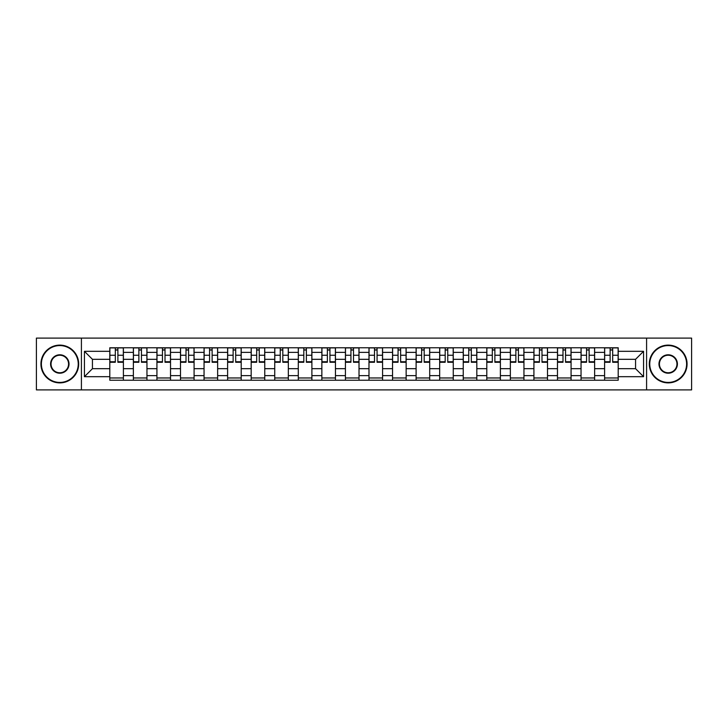 <?xml version="1.0" encoding="UTF-8"?>
<svg xmlns="http://www.w3.org/2000/svg" width="728" height="728" viewBox="0 0 728 728"><rect width="100%" height="100%" fill="white"/><g stroke="black" fill="none" stroke-linecap="round" stroke-linejoin="round"><path stroke-width="1.09" d="M646.591 389.899L691.6 389.899L691.6 338.101L36.4 338.101L36.4 389.899L646.591 389.899L646.591 338.101M133.37 380.234L133.37 352.37L123.396 352.37L123.396 380.234M123.396 352.37L123.396 347.766M133.37 352.37L133.37 347.766M146.956 347.766L146.956 380.234M156.929 380.234L156.929 347.766M170.525 347.766L170.525 380.234M180.489 380.234L180.489 347.766M194.085 347.766L194.085 380.234M204.049 380.234L204.049 347.766M217.645 347.766L217.645 380.234M227.609 380.234L227.609 347.766M241.205 347.766L241.205 380.234M251.178 380.234L251.178 347.766M264.764 347.766L264.764 380.234M274.738 380.234L274.738 347.766M288.334 347.766L288.334 380.234M298.298 380.234L298.298 347.766M311.893 347.766L311.893 380.234M321.858 380.234L321.858 347.766M335.453 347.766L335.453 380.234M345.427 380.234L345.427 347.766M359.013 347.766L359.013 380.234M368.987 380.234L368.987 347.766M382.573 347.766L382.573 380.234M392.547 380.234L392.547 347.766M406.142 347.766L406.142 380.234M416.107 380.234L416.107 347.766M429.702 347.766L429.702 380.234M439.666 380.234L439.666 347.766M453.262 347.766L453.262 380.234M463.236 380.234L463.236 347.766M476.822 347.766L476.822 380.234M486.795 380.234L486.795 347.766M500.391 347.766L500.391 380.234M510.355 380.234L510.355 347.766M523.951 347.766L523.951 380.234M533.915 380.234L533.915 347.766M547.511 347.766L547.511 380.234M557.475 380.234L557.475 347.766M571.07 347.766L571.07 380.234M581.044 380.234L581.044 347.766M594.63 347.766L594.63 380.234M604.604 380.234L604.604 347.766M604.604 368.686L594.63 368.686M581.044 368.686L571.07 368.686M557.475 368.686L547.511 368.686M533.915 368.686L523.951 368.686M510.355 368.686L500.391 368.686M486.795 368.686L476.822 368.686M463.236 368.686L453.262 368.686M439.666 368.686L429.702 368.686M416.107 368.686L406.142 368.686M392.547 368.686L382.573 368.686M368.987 368.686L359.013 368.686M345.427 368.686L335.453 368.686M321.858 368.686L311.893 368.686M298.298 368.686L288.334 368.686M274.738 368.686L264.764 368.686M251.178 368.686L241.205 368.686M227.609 368.686L217.645 368.686M204.049 368.686L194.085 368.686M180.489 368.686L170.525 368.686M156.929 368.686L146.956 368.686M133.37 368.686L123.396 368.686M604.604 359.314L594.63 359.314M581.044 359.314L571.07 359.314M557.475 359.314L547.511 359.314M533.915 359.314L523.951 359.314M510.355 359.314L500.391 359.314M486.795 359.314L476.822 359.314M463.236 359.314L453.262 359.314M439.666 359.314L429.702 359.314M416.107 359.314L406.142 359.314M392.547 359.314L382.573 359.314M368.987 359.314L359.013 359.314M345.427 359.314L335.453 359.314M321.858 359.314L311.893 359.314M298.298 359.314L288.334 359.314M274.738 359.314L264.764 359.314M251.178 359.314L241.205 359.314M227.609 359.314L217.645 359.314M204.049 359.314L194.085 359.314M180.489 359.314L170.525 359.314M156.929 359.314L146.956 359.314M133.37 359.314L123.396 359.314M92.438 368.686L109.801 368.686L109.801 359.314L92.438 359.314L92.438 368.686L84.43 376.685L84.43 351.315L109.801 351.315L109.801 359.314M618.199 359.314L618.199 368.686L635.562 368.686L635.562 359.314L618.199 359.314L618.199 347.766L109.801 347.766L109.801 351.315M618.199 351.315L643.57 351.315L643.57 376.685L618.199 376.685L618.199 368.686M109.801 368.686L109.801 380.234L618.199 380.234L618.199 376.685M109.801 376.685L84.43 376.685M81.409 389.899L81.409 338.101M123.396 377.969L109.801 377.969M115.315 350.031L117.881 350.031M146.956 377.969L133.37 377.969M138.875 350.031L141.45 350.031M170.525 377.969L156.929 377.969M162.444 350.031L165.01 350.031M194.085 377.969L180.489 377.969M186.004 350.031L188.57 350.031M217.645 377.969L204.049 377.969M209.564 350.031L212.13 350.031M241.205 377.969L227.609 377.969M233.124 350.031L235.69 350.031M264.764 377.969L251.178 377.969M256.684 350.031L259.259 350.031M288.334 377.969L274.738 377.969M280.253 350.031L282.819 350.031M311.893 377.969L298.298 377.969M303.813 350.031L306.379 350.031M335.453 377.969L321.858 377.969M327.373 350.031L329.939 350.031M359.013 377.969L345.427 377.969M350.932 350.031L353.499 350.031M382.573 377.969L368.987 377.969M374.501 350.031L377.068 350.031M406.142 377.969L392.547 377.969M398.061 350.031L400.627 350.031M429.702 377.969L416.107 377.969M421.621 350.031L424.187 350.031M453.262 377.969L439.666 377.969M445.181 350.031L447.747 350.031M476.822 377.969L463.236 377.969M468.741 350.031L471.316 350.031M500.391 377.969L486.795 377.969M492.31 350.031L494.876 350.031M523.951 377.969L510.355 377.969M515.87 350.031L518.436 350.031M547.511 377.969L533.915 377.969M539.43 350.031L541.996 350.031M571.07 377.969L557.475 377.969M562.99 350.031L565.556 350.031M594.63 377.969L581.044 377.969M586.55 350.031L589.125 350.031M618.199 377.969L604.604 377.969M610.119 350.031L612.685 350.031M84.43 351.315L92.438 359.314M635.562 368.686L643.57 376.685M635.562 359.314L643.57 351.315M117.881 361.743L123.323 361.743L123.323 362.262L117.881 362.262L117.881 347.911L123.323 347.911L120.302 347.911M123.323 361.743L123.323 347.911M115.315 349.877L117.881 349.877M120.075 347.911L109.883 347.911L109.883 362.262L115.315 362.262L115.315 347.911L113.131 347.911M141.45 361.743L146.883 361.743L146.883 362.262L141.45 362.262L141.45 347.911L146.883 347.911L143.862 347.911M146.883 361.743L146.883 347.911M138.875 349.877L141.45 349.877M143.634 347.911L133.442 347.911L133.442 362.262L138.875 362.262L138.875 347.911L136.691 347.911M165.01 361.743L170.443 361.743L170.443 362.262L165.01 362.262L165.01 347.911L170.443 347.911L167.422 347.911M170.443 361.743L170.443 347.911M162.444 349.877L165.01 349.877M167.194 347.911L157.002 347.911L157.002 362.262L162.444 362.262L162.444 347.911L160.251 347.911M59.814 382.428A18.428 18.428 0 0 0 78.242 364A18.428 18.428 0 0 0 59.814 345.572A18.428 18.428 0 0 0 41.387 364A18.428 18.428 0 0 0 59.814 382.428M59.814 345.118A18.883 18.883 0 0 1 78.688 364A18.883 18.883 0 0 1 59.814 382.882A18.883 18.883 0 0 1 40.932 364A18.883 18.883 0 0 1 59.814 345.118M59.814 373.209A9.209 9.209 0 0 1 50.596 364A9.209 9.209 0 0 1 59.814 354.791A9.209 9.209 0 0 1 69.023 364A9.209 9.209 0 0 1 59.814 373.209M59.814 355.237A8.763 8.763 0 0 0 51.051 364A8.763 8.763 0 0 0 59.814 372.763A8.763 8.763 0 0 0 68.569 364A8.763 8.763 0 0 0 59.814 355.237M668.186 382.428A18.428 18.428 0 0 0 686.613 364A18.428 18.428 0 0 0 668.186 345.572A18.428 18.428 0 0 0 649.758 364A18.428 18.428 0 0 0 668.186 382.428M668.186 345.118A18.883 18.883 0 0 1 687.068 364A18.883 18.883 0 0 1 668.186 382.882A18.883 18.883 0 0 1 649.312 364A18.883 18.883 0 0 1 668.186 345.118M668.186 373.209A9.209 9.209 0 0 1 658.976 364A9.209 9.209 0 0 1 668.186 354.791A9.209 9.209 0 0 1 677.404 364A9.209 9.209 0 0 1 668.186 373.209M668.186 355.237A8.763 8.763 0 0 0 659.432 364A8.763 8.763 0 0 0 668.186 372.763A8.763 8.763 0 0 0 676.949 364A8.763 8.763 0 0 0 668.186 355.237M188.57 361.743L194.012 361.743L194.012 362.262L188.57 362.262L188.57 347.911L194.012 347.911L190.991 347.911M194.012 361.743L194.012 347.911M186.004 349.877L188.57 349.877M190.763 347.911L180.562 347.911L180.562 362.262L186.004 362.262L186.004 347.911L183.811 347.911M212.13 361.743L217.572 361.743L217.572 362.262L212.13 362.262L212.13 347.911L217.572 347.911L214.551 347.911M217.572 361.743L217.572 347.911M209.564 349.877L212.13 349.877M214.323 347.911L204.131 347.911L204.131 362.262L209.564 362.262L209.564 347.911L207.371 347.911M235.69 361.743L241.132 361.743L241.132 362.262L235.69 362.262L235.69 347.911L241.132 347.911L238.111 347.911M241.132 361.743L241.132 347.911M233.124 349.877L235.69 349.877M237.883 347.911L227.691 347.911L227.691 362.262L233.124 362.262L233.124 347.911L230.94 347.911M259.259 361.743L264.692 361.743L264.692 362.262L259.259 362.262L259.259 347.911L264.692 347.911L261.671 347.911M264.692 361.743L264.692 347.911M256.684 349.877L259.259 349.877M261.443 347.911L251.251 347.911L251.251 362.262L256.684 362.262L256.684 347.911L254.5 347.911M282.819 361.743L288.252 361.743L288.252 362.262L282.819 362.262L282.819 347.911L288.252 347.911L285.23 347.911M288.252 361.743L288.252 347.911M280.253 349.877L282.819 349.877M285.012 347.911L274.811 347.911L274.811 362.262L280.253 362.262L280.253 347.911L278.06 347.911M306.379 361.743L311.821 361.743L311.821 362.262L306.379 362.262L306.379 347.911L311.821 347.911L308.799 347.911M311.821 361.743L311.821 347.911M303.813 349.877L306.379 349.877M308.572 347.911L298.371 347.911L298.371 362.262L303.813 362.262L303.813 347.911L301.62 347.911M329.939 361.743L335.381 361.743L335.381 362.262L329.939 362.262L329.939 347.911L335.381 347.911L332.359 347.911M335.381 361.743L335.381 347.911M327.373 349.877L329.939 349.877M332.132 347.911L321.94 347.911L321.94 362.262L327.373 362.262L327.373 347.911L325.179 347.911M353.499 361.743L358.94 361.743L358.94 362.262L353.499 362.262L353.499 347.911L358.94 347.911L355.919 347.911M358.94 361.743L358.94 347.911M350.932 349.877L353.499 349.877M355.692 347.911L345.5 347.911L345.5 362.262L350.932 362.262L350.932 347.911L348.748 347.911M377.068 361.743L382.5 361.743L382.5 362.262L377.068 362.262L377.068 347.911L382.5 347.911L379.479 347.911M382.5 361.743L382.5 347.911M374.501 349.877L377.068 349.877M379.252 347.911L369.06 347.911L369.06 362.262L374.501 362.262L374.501 347.911L372.308 347.911M400.627 361.743L406.06 361.743L406.06 362.262L400.627 362.262L400.627 347.911L406.06 347.911L403.039 347.911M406.06 361.743L406.06 347.911M398.061 349.877L400.627 349.877M402.821 347.911L392.62 347.911L392.62 362.262L398.061 362.262L398.061 347.911L395.868 347.911M424.187 361.743L429.629 361.743L429.629 362.262L424.187 362.262L424.187 347.911L429.629 347.911L426.608 347.911M429.629 361.743L429.629 347.911M421.621 349.877L424.187 349.877M426.381 347.911L416.179 347.911L416.179 362.262L421.621 362.262L421.621 347.911L419.428 347.911M447.747 361.743L453.189 361.743L453.189 362.262L447.747 362.262L447.747 347.911L453.189 347.911L450.168 347.911M453.189 361.743L453.189 347.911M445.181 349.877L447.747 349.877M449.94 347.911L439.748 347.911L439.748 362.262L445.181 362.262L445.181 347.911L442.988 347.911M471.316 361.743L476.749 361.743L476.749 362.262L471.316 362.262L471.316 347.911L476.749 347.911L473.728 347.911M476.749 361.743L476.749 347.911M468.741 349.877L471.316 349.877M473.5 347.911L463.308 347.911L463.308 362.262L468.741 362.262L468.741 347.911L466.557 347.911M494.876 361.743L500.309 361.743L500.309 362.262L494.876 362.262L494.876 347.911L500.309 347.911L497.288 347.911M500.309 361.743L500.309 347.911M492.31 349.877L494.876 349.877M497.06 347.911L486.868 347.911L486.868 362.262L492.31 362.262L492.31 347.911L490.117 347.911M518.436 361.743L523.869 361.743L523.869 362.262L518.436 362.262L518.436 347.911L523.869 347.911L520.857 347.911M523.869 361.743L523.869 347.911M515.87 349.877L518.436 349.877M520.629 347.911L510.428 347.911L510.428 362.262L515.87 362.262L515.87 347.911L513.677 347.911M541.996 361.743L547.438 361.743L547.438 362.262L541.996 362.262L541.996 347.911L547.438 347.911L544.417 347.911M547.438 361.743L547.438 347.911M539.43 349.877L541.996 349.877M544.189 347.911L533.988 347.911L533.988 362.262L539.43 362.262L539.43 347.911L537.237 347.911M565.556 361.743L570.998 361.743L570.998 362.262L565.556 362.262L565.556 347.911L570.998 347.911L567.976 347.911M570.998 361.743L570.998 347.911M562.99 349.877L565.556 349.877M567.749 347.911L557.557 347.911L557.557 362.262L562.99 362.262L562.99 347.911L560.806 347.911M589.125 361.743L594.558 361.743L594.558 362.262L589.125 362.262L589.125 347.911L594.558 347.911L591.536 347.911M594.558 361.743L594.558 347.911M586.55 349.877L589.125 349.877M591.309 347.911L581.117 347.911L581.117 362.262L586.55 362.262L586.55 347.911L584.366 347.911M612.685 361.743L618.118 361.743L618.118 362.262L612.685 362.262L612.685 347.911L618.118 347.911L615.096 347.911M618.118 361.743L618.118 347.911M610.119 349.877L612.685 349.877M614.869 347.911L604.677 347.911L604.677 362.262L610.119 362.262L610.119 347.911L607.925 347.911M581.044 352.37L571.07 352.37M557.475 352.37L547.511 352.37M533.915 352.37L523.951 352.37M510.355 352.37L500.391 352.37M486.795 352.37L476.822 352.37M463.236 352.37L453.262 352.37M439.666 352.37L429.702 352.37M416.107 352.37L406.142 352.37M392.547 352.37L382.573 352.37M368.987 352.37L359.013 352.37M345.427 352.37L335.453 352.37M321.858 352.37L311.893 352.37M298.298 352.37L288.334 352.37M274.738 352.37L264.764 352.37M251.178 352.37L241.205 352.37M227.609 352.37L217.645 352.37M204.049 352.37L194.085 352.37M180.489 352.37L170.525 352.37M156.929 352.37L146.956 352.37M604.604 352.37L594.63 352.37M581.044 375.63L571.07 375.63M557.475 375.63L547.511 375.63M533.915 375.63L523.951 375.63M510.355 375.63L500.391 375.63M486.795 375.63L476.822 375.63M463.236 375.63L453.262 375.63M439.666 375.63L429.702 375.63M416.107 375.63L406.142 375.63M392.547 375.63L382.573 375.63M368.987 375.63L359.013 375.63M345.427 375.63L335.453 375.63M321.858 375.63L311.893 375.63M298.298 375.63L288.334 375.63M274.738 375.63L264.764 375.63M251.178 375.63L241.205 375.63M227.609 375.63L217.645 375.63M204.049 375.63L194.085 375.63M180.489 375.63L170.525 375.63M156.929 375.63L146.956 375.63M133.37 375.63L123.396 375.63M604.604 375.63L594.63 375.63M117.881 355.246L123.323 355.246M109.883 361.743L115.315 361.743M109.883 355.246L115.315 355.246M141.45 355.246L146.883 355.246M133.442 361.743L138.875 361.743M133.442 355.246L138.875 355.246M165.01 355.246L170.443 355.246M157.002 361.743L162.444 361.743M157.002 355.246L162.444 355.246M188.57 355.246L194.012 355.246M180.562 361.743L186.004 361.743M180.562 355.246L186.004 355.246M212.13 355.246L217.572 355.246M204.131 361.743L209.564 361.743M204.131 355.246L209.564 355.246M235.69 355.246L241.132 355.246M227.691 361.743L233.124 361.743M227.691 355.246L233.124 355.246M259.259 355.246L264.692 355.246M251.251 361.743L256.684 361.743M251.251 355.246L256.684 355.246M282.819 355.246L288.252 355.246M274.811 361.743L280.253 361.743M274.811 355.246L280.253 355.246M306.379 355.246L311.821 355.246M298.371 361.743L303.813 361.743M298.371 355.246L303.813 355.246M329.939 355.246L335.381 355.246M321.94 361.743L327.373 361.743M321.94 355.246L327.373 355.246M353.499 355.246L358.94 355.246M345.5 361.743L350.932 361.743M345.5 355.246L350.932 355.246M377.068 355.246L382.5 355.246M369.06 361.743L374.501 361.743M369.06 355.246L374.501 355.246M400.627 355.246L406.06 355.246M392.62 361.743L398.061 361.743M392.62 355.246L398.061 355.246M424.187 355.246L429.629 355.246M416.179 361.743L421.621 361.743M416.179 355.246L421.621 355.246M447.747 355.246L453.189 355.246M439.748 361.743L445.181 361.743M439.748 355.246L445.181 355.246M471.316 355.246L476.749 355.246M463.308 361.743L468.741 361.743M463.308 355.246L468.741 355.246M494.876 355.246L500.309 355.246M486.868 361.743L492.31 361.743M486.868 355.246L492.31 355.246M518.436 355.246L523.869 355.246M510.428 361.743L515.87 361.743M510.428 355.246L515.87 355.246M541.996 355.246L547.438 355.246M533.988 361.743L539.43 361.743M533.988 355.246L539.43 355.246M565.556 355.246L570.998 355.246M557.557 361.743L562.99 361.743M557.557 355.246L562.99 355.246M589.125 355.246L594.558 355.246M581.117 361.743L586.55 361.743M581.117 355.246L586.55 355.246M612.685 355.246L618.118 355.246M604.677 361.743L610.119 361.743M604.677 355.246L610.119 355.246"/></g></svg>
